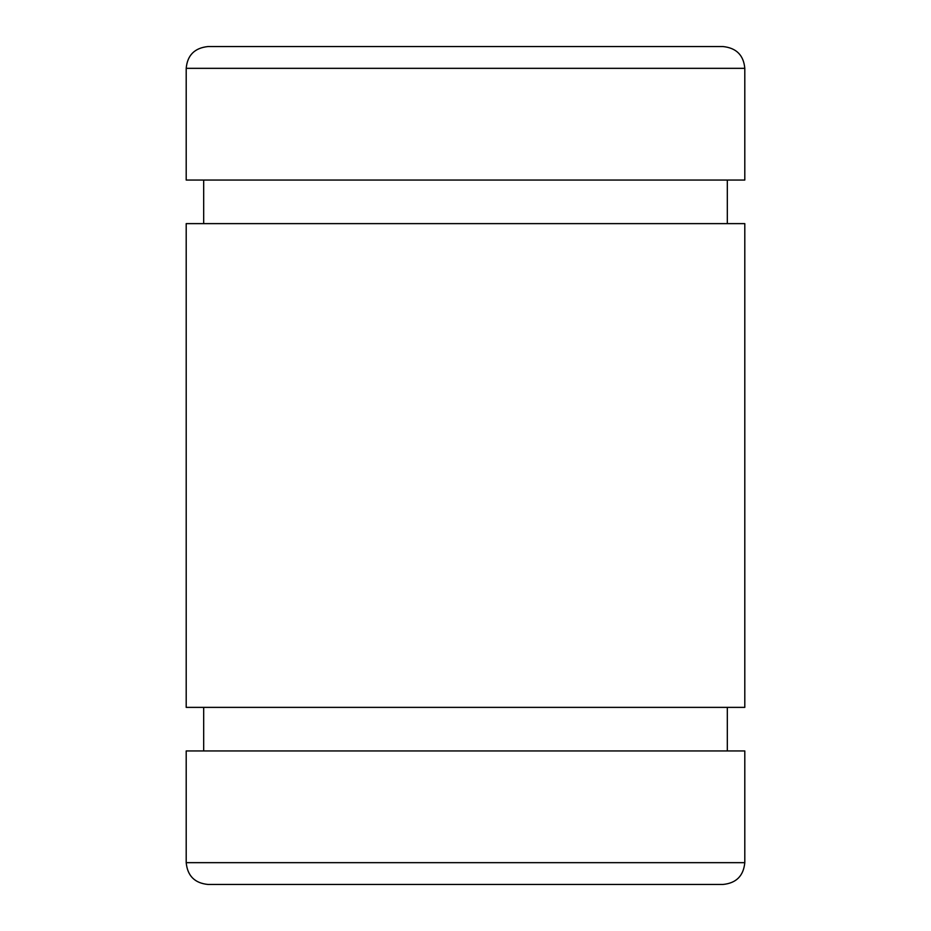 <?xml version="1.0" encoding="UTF-8"?>
<svg xmlns="http://www.w3.org/2000/svg" width="931" height="931" viewBox="0 0 931 931"><rect width="100%" height="100%" fill="white"/><g stroke="black" fill="none" stroke-linecap="round" stroke-linejoin="round"><path stroke-width="1.4" d="M701.229 46.55L207.985 46.55C194.637 47.958 187.375 55.22 186.2 68.335L744.8 68.335C743.625 55.22 736.363 47.958 723.015 46.55L229.771 46.55M723.015 884.45L207.985 884.45C194.754 883.158 187.492 875.896 186.2 862.665L744.8 862.665C743.508 875.896 736.246 883.158 723.015 884.45M744.8 862.665L744.8 750.945L186.2 750.945L186.2 862.665M744.8 223.626L186.2 223.626L186.2 707.374L744.8 707.374L744.8 223.626M744.8 68.335L744.8 180.055L186.2 180.055L186.2 68.335M727.32 707.374L727.32 750.945M727.32 180.055L727.32 223.626M203.68 180.055L203.68 223.626M203.68 707.374L203.68 750.945"/></g></svg>
